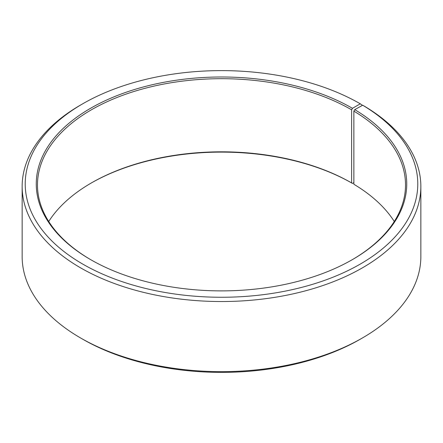 <?xml version="1.0" encoding="UTF-8"?>
<svg xmlns="http://www.w3.org/2000/svg" width="443" height="443" viewBox="0 0 443 443"><rect width="100%" height="100%" fill="white"/><g stroke="black" fill="none" stroke-linecap="round" stroke-linejoin="round"><path stroke-width="0.66" d="M362.695 105.218A196.282 113.325 180 0 1 358.669 264.997A196.282 113.325 180 0 1 81.905 263.602A196.282 113.325 180 0 1 82.703 103.806L80.537 105.057A199.35 115.091 180 0 0 22.15 186.442A199.35 115.091 180 0 0 221.5 301.533A199.35 115.091 180 0 0 420.85 186.442A199.35 115.091 180 0 0 364.899 106.492L362.695 105.218L354.754 109.642L353.868 111.138L353.868 184.26A184.017 106.242 180 0 1 394.276 221.5M353.868 111.138A184.017 106.242 180 0 1 405.517 184.941A184.017 106.242 180 0 1 352.052 259.814M90.948 259.814A184.017 106.242 180 0 1 37.483 184.941A184.017 106.242 180 0 1 151.08 86.784A184.017 106.242 180 0 1 351.62 109.814L351.62 182.937L352.484 183.441L353.868 182.638M48.724 221.5A184.017 106.242 180 0 1 91.38 182.937A184.017 106.242 180 0 1 351.62 182.937M90.948 183.186A185.24 106.951 180 0 1 352.484 183.441M420.85 186.442L420.85 256.558A199.35 115.091 180 0 1 362.463 337.943L360.297 339.194A196.282 113.325 180 0 1 82.703 339.194L80.537 337.943A199.35 115.091 180 0 1 22.15 256.558L22.15 186.442M362.463 337.943A199.35 115.091 180 0 1 80.537 337.943M362.463 105.345L360.292 103.806L352.484 108.313L351.62 109.814M82.703 103.806A196.282 113.325 180 0 1 360.292 103.806M354.754 109.642A185.24 106.951 180 0 1 352.49 259.559A185.24 106.951 180 0 1 90.51 259.559A185.24 106.951 180 0 1 90.516 108.313A185.24 106.951 180 0 1 352.484 108.313"/></g></svg>
